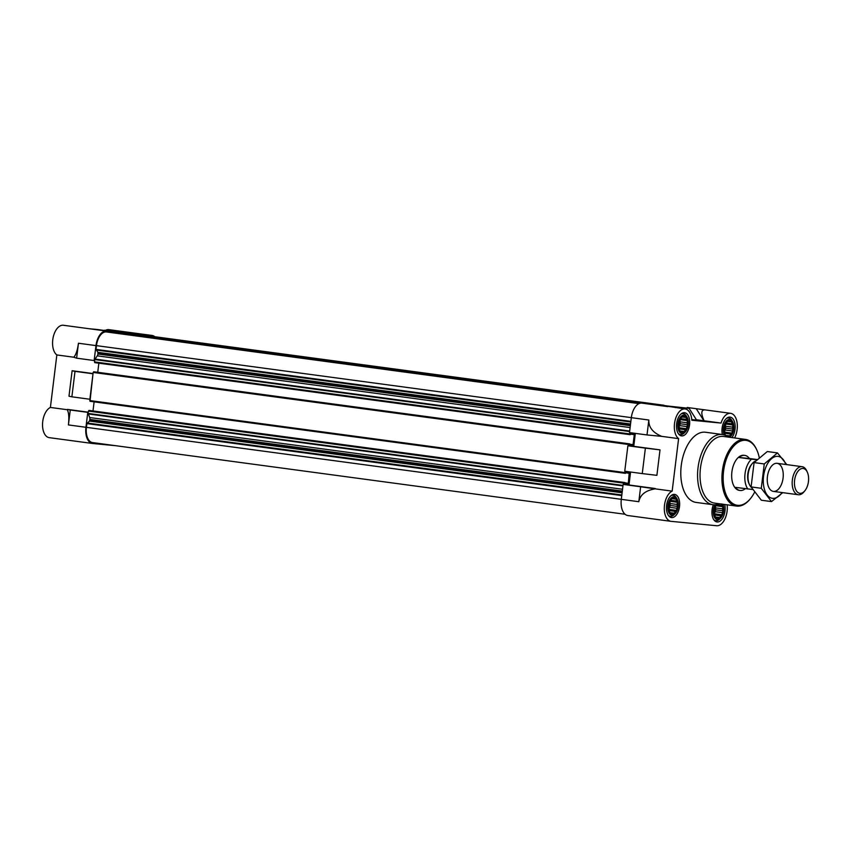 <?xml version="1.0" encoding="UTF-8"?>
<svg xmlns="http://www.w3.org/2000/svg" width="851" height="851" viewBox="0 0 851 851"><rect width="100%" height="100%" fill="white"/><g stroke="black" fill="none" stroke-linecap="round" stroke-linejoin="round"><path stroke-width="1.28" d="M757.082 459.529L749.401 458.498A17.701 9.818 97.7 0 0 744.774 455.391L744.04 455.296A17.701 9.818 97.7 0 0 731.945 471.528A17.701 9.818 97.7 0 0 739.328 490.378A17.701 9.818 97.7 0 0 739.53 490.399M686.927 422.756L687.448 421.054A7.967 4.415 -82.3 0 1 687.534 424.351L686.927 422.756L679.938 421.809L680.204 419.639L687.502 420.617L686.278 419.394L686.289 417.884A7.967 4.415 -82.3 0 1 687.321 420.383M684.693 417.33L684.268 416.426A7.967 4.415 -82.3 0 1 685.97 417.469L682.704 417.064M682.598 417.128L681.938 417.075A7.967 4.415 -82.3 0 1 683.853 416.384L682.598 417.128M680.555 418.841L679.917 419.671A7.967 4.415 -82.3 0 1 681.523 417.415L680.555 418.841M679.109 422L678.736 423.5A7.967 4.415 -82.3 0 1 679.619 420.298L679.109 422M678.641 425.766L678.736 427.542A7.967 4.415 -82.3 0 1 678.651 424.255L678.641 425.766M679.289 429.127L679.896 430.723A7.967 4.415 -82.3 0 1 678.864 428.213L679.289 429.127M680.874 431.18L681.906 432.18A7.967 4.415 -82.3 0 1 680.215 431.127L680.874 431.18L680.215 431.127M682.97 431.383L684.247 431.521A7.967 4.415 -82.3 0 1 682.332 432.212L682.97 431.383L679.938 430.978M685.023 429.681L686.268 428.936A7.967 4.415 -82.3 0 1 684.651 431.18L685.023 429.681L679.162 428.893M732.413 427.138L732.934 425.436A7.967 4.415 -82.3 0 1 733.019 428.723L732.413 427.138L725.414 426.191L725.69 424.021L732.988 425L731.764 423.777L731.764 422.266A7.967 4.415 -82.3 0 1 732.796 424.766M730.179 421.713L729.754 420.809A7.967 4.415 -82.3 0 1 731.456 421.851L728.19 421.447M728.084 421.511L727.424 421.458A7.967 4.415 -82.3 0 1 729.328 420.766L728.084 421.511M726.041 423.224L725.392 424.053A7.967 4.415 -82.3 0 1 727.009 421.798L726.041 423.224M724.584 426.383L724.222 427.883A7.967 4.415 -82.3 0 1 725.105 424.681L724.584 426.383M724.127 430.149L724.212 431.925A7.967 4.415 -82.3 0 1 724.127 428.638L724.127 430.149M724.775 433.51L725.371 435.106A7.967 4.415 -82.3 0 1 724.35 432.595L724.775 433.51M725.712 435.531A7.967 4.415 -82.3 0 1 725.69 435.51L727.392 436.563M728.456 435.765L729.722 435.903A7.967 4.415 -82.3 0 1 727.818 436.595L728.456 435.765L725.424 435.361L729.967 435.925L730.498 434.063L731.754 433.319A7.967 4.415 -82.3 0 1 730.137 435.563M722.382 508.824L722.903 507.122A7.967 4.415 -82.3 0 1 722.988 510.419L722.382 508.824L715.393 507.877L715.659 505.707L722.956 506.685L721.733 505.462L721.744 503.952M721.839 504.1A7.967 4.415 -82.3 0 1 722.765 506.451M716.191 504.632L715.361 505.739A7.967 4.415 -82.3 0 1 715.989 504.654M714.563 508.068L714.191 509.568A7.967 4.415 -82.3 0 1 715.074 506.366L714.563 508.068M714.095 511.834L714.18 513.61A7.967 4.415 -82.3 0 1 714.095 510.323L714.095 511.834M714.744 515.195L715.351 516.791A7.967 4.415 -82.3 0 1 714.319 514.291L714.744 515.195M716.329 517.259L717.361 518.248A7.967 4.415 -82.3 0 1 715.659 517.206L715.414 517.131M718.425 517.461L719.701 517.589A7.967 4.415 -82.3 0 1 717.787 518.28L718.425 517.461L715.393 517.046M720.478 515.749L721.722 515.004A7.967 4.415 -82.3 0 1 720.106 517.248L720.478 515.749L714.617 514.961M676.896 504.441L677.417 502.739A7.967 4.415 -82.3 0 1 677.502 506.037L676.896 504.441L669.907 503.494L670.173 501.324L677.47 502.303L676.258 501.079L676.258 499.569A7.967 4.415 -82.3 0 1 677.29 502.069M674.673 499.016L674.237 498.112A7.967 4.415 -82.3 0 1 675.939 499.154L672.673 498.75M672.577 498.814L671.907 498.76A7.967 4.415 -82.3 0 1 673.822 498.069L672.577 498.814M670.524 500.526L669.886 501.356A7.967 4.415 -82.3 0 1 671.492 499.111L670.524 500.526M669.077 503.686L668.705 505.186A7.967 4.415 -82.3 0 1 669.588 501.984L669.077 503.686M668.609 507.451L668.705 509.228A7.967 4.415 -82.3 0 1 668.62 505.941L668.609 507.451M669.258 510.813L669.865 512.408A7.967 4.415 -82.3 0 1 668.833 509.909L669.258 510.813M670.843 512.876L671.875 513.866A7.967 4.415 -82.3 0 1 670.184 512.823L669.928 512.749M672.939 513.079L674.215 513.206A7.967 4.415 -82.3 0 1 672.301 513.908L672.939 513.079L669.918 512.664M674.992 511.366L676.237 510.621A7.967 4.415 -82.3 0 1 674.62 512.866L674.992 511.366L669.131 510.579M88.993 328.709L63.389 325.263A15.488 8.595 97.7 0 0 53.209 337.187A15.488 8.595 97.7 0 0 56.847 354.941L50.4 407.448A15.488 8.595 97.7 0 0 42.55 423.766A15.488 8.595 97.7 0 0 49.23 437.648L92.429 443.467A15.488 8.595 97.7 0 1 85.94 427.287L87.77 412.352L89.674 417.533A2.659 1.468 97.7 0 1 89.866 419.437L89.472 421.075L86.887 423.596L86.43 427.34A14.605 8.106 97.7 0 0 92.546 442.584A14.605 8.106 97.7 0 0 92.716 442.605L625.07 514.259L92.546 442.584M92.429 443.467A15.488 8.595 97.7 0 0 92.61 443.488L115.874 445.722M89.876 399.225L93.004 373.759L90.015 401.289L625.368 473.347L626.602 472.305L629.24 472.56L628.315 483.315L627.836 483.974L625.198 483.73M108.396 332.135L639.133 403.565L106.311 331.933A14.605 8.106 97.7 0 0 96.461 345.644L96.003 349.378L97.908 352.335L97.908 354.016A2.659 1.468 97.7 0 1 97.248 355.835L94.131 360.537L95.972 345.602L78.452 343.24C77.473 350.335 75.909 354.995 73.771 357.218L56.847 354.941M95.972 345.602A15.488 8.595 97.7 0 1 106.418 331.05L114.725 331.858L114.619 332.73L113.747 332.858M121.959 333.443L122.065 332.56L136.245 333.932L136.139 334.805L120.916 333.549M144.064 335.571L143.585 334.634L151.893 335.432L126.065 332.273L143.585 334.634M144.053 335.571L657.419 404.672L144.053 335.571M152.127 336.358A14.605 8.106 97.7 0 0 151.957 336.336A14.605 8.106 97.7 0 0 151.786 336.315L149.414 336.294M154.797 336.719A15.488 8.595 97.7 0 0 152.074 335.454A15.488 8.595 97.7 0 0 151.893 335.432M114.725 331.858L97.216 329.497L88.898 328.699L106.418 331.05M104.29 330.454L136.245 333.932M104.545 330.209L122.065 332.56M50.4 407.448L67.325 409.725C68.825 412.724 69.186 417.788 68.42 424.926L70.261 410.001L67.367 409.384L88.281 412.203M92.514 373.706L75.005 371.355L71.878 396.821L68.984 396.215L72.112 370.738L93.036 373.557M75.005 371.355L72.112 370.738M87.77 412.352L70.261 410.001M71.878 396.821L89.387 399.183M152.074 335.454L108.875 329.645A15.488 8.595 97.7 0 0 105.577 330.305M78.452 343.24L76.622 358.175L73.771 357.218M49.23 437.648A15.488 8.595 97.7 0 0 49.411 437.669L92.248 443.435M657.387 404.895L689.119 408.342L674.939 406.98L675.354 407.629M647.005 434.946L661.674 436.35C652.802 432.648 648.515 427.202 648.845 420.022L647.005 434.946L629.495 432.595L631.325 417.66A15.488 8.595 97.7 0 1 641.771 403.108L667.822 406.618M642.26 473.592L656.887 475.337L660.014 449.871L645.388 448.126L642.26 473.592L624.751 471.241L627.878 445.764L633.75 446.328L635.335 433.382M638.814 501.707C640.239 494.654 645.707 490.367 655.227 488.857L640.643 486.772L638.814 501.707L621.294 499.346L623.134 484.41L629.006 484.985L630.591 472.028M86.43 427.34L621.304 499.324A15.488 8.595 97.7 0 0 627.793 515.525A15.488 8.595 97.7 0 0 627.974 515.546L670.811 521.312M696.395 419.756L721.042 423.064L691.81 420.256A15.488 8.595 97.7 0 0 685.151 408.948L667.599 406.267M691.757 419.596L696.586 420.064L689.119 408.342M657.429 404.619L674.939 406.98M640.643 486.772L623.134 484.41M645.388 448.126L627.878 445.764M687.619 407.544A15.488 8.595 97.7 0 0 687.438 407.512A15.488 8.595 97.7 0 0 687.257 407.491L704.777 409.852L687.257 407.491M704.107 420.788C700.873 413.554 701.086 409.916 704.777 409.852M734.615 437.946A15.488 8.595 97.7 0 0 737.04 422.33A15.488 8.595 97.7 0 0 730.637 413.331A15.488 8.595 97.7 0 0 721.042 423.064M655.227 488.857L672.162 491.133A15.488 8.595 97.7 0 0 664.312 507.462A15.488 8.595 97.7 0 0 670.992 521.333A15.488 8.595 97.7 0 0 671.173 521.355L716.659 525.737A15.488 8.595 97.7 0 0 727.126 504.813M661.674 436.35L678.609 438.637L672.162 491.133M685.151 408.948A15.488 8.595 97.7 0 0 674.971 420.883A15.488 8.595 97.7 0 0 678.609 438.637M633.75 446.328L660.014 449.871M629.006 484.985L655.27 488.517M719.191 503.749A35.402 19.647 -82.3 0 1 712.883 504.686L696.097 502.42A35.402 19.647 -82.3 0 1 681.353 464.71A35.402 19.647 -82.3 0 1 705.543 432.244L722.329 434.51A35.402 19.647 -82.3 0 1 728.169 437.074M724.712 504.483A11.68 6.478 -82.3 0 1 724.999 510.994A11.68 6.478 -82.3 0 1 716.989 521.95A11.68 6.478 -82.3 0 1 713.361 504.739M722.393 434.521A11.68 6.478 -82.3 0 1 723.616 422.522A11.68 6.478 -82.3 0 1 730.126 417.107A11.68 6.478 -82.3 0 1 735.03 429.308A11.68 6.478 -82.3 0 1 731.934 437.584M689.544 424.926A11.68 6.478 -82.3 0 1 681.534 435.882A11.68 6.478 -82.3 0 1 676.662 423.436A11.68 6.478 -82.3 0 1 684.651 412.724A11.68 6.478 -82.3 0 1 689.544 424.926M679.513 506.611A11.68 6.478 -82.3 0 1 671.503 517.568A11.68 6.478 -82.3 0 1 666.631 505.122A11.68 6.478 -82.3 0 1 674.62 494.41A11.68 6.478 -82.3 0 1 679.513 506.611M696.458 409.054L703.926 420.766M629.985 432.659L630.123 434.701L631.346 433.659L633.984 433.914L634.293 434.648L633.059 444.669L632.58 445.328L629.942 445.073L629.006 443.828L628.368 445.818M625.24 471.305L625.379 473.347L90.015 401.289M88.259 412.405L88.419 411.086L89.589 410.49L624.942 482.549L625.187 483.73M89.589 410.49L624.953 482.549L623.783 483.145L623.623 484.464M142.436 335.624L143.479 335.517M136.873 334.879L648.994 403.81L136.139 334.805M115.364 332.805L639.644 403.374L114.619 332.73M94.759 362.632L630.123 434.691L94.769 362.643L94.621 360.579M98.854 363.186L97.737 372.302M94.333 371.834L629.697 443.903L94.333 371.834L93.163 372.44L93.004 373.759M94.11 401.832L92.993 410.948M76.622 358.175L94.131 360.537M678.194 506.483A9.287 5.149 -82.3 0 1 674.886 513.993A9.287 5.149 -82.3 0 1 668.407 511.547A9.287 5.149 -82.3 0 1 670.045 499.388A9.287 5.149 -82.3 0 1 676.939 498.75A9.287 5.149 -82.3 0 1 678.194 506.483M677.407 506.792A7.967 4.415 -82.3 0 1 676.524 509.983L677.502 506.037M676.237 510.621L676.524 509.983M668.705 509.228L668.833 509.909M668.705 505.186L668.62 505.941M669.886 501.356L669.588 501.984M674.886 513.993L673.843 514.972A10.616 5.893 -82.3 0 1 670.333 516.334A10.616 5.893 -82.3 0 1 668.354 515.376M671.003 495.686A10.616 5.893 -82.3 0 1 673.162 495.282A10.616 5.893 -82.3 0 1 676.194 497.527L676.939 498.75M722.988 504.26A9.287 5.149 -82.3 0 1 723.669 510.866A9.287 5.149 -82.3 0 1 720.372 518.376A9.287 5.149 -82.3 0 1 714.074 516.44A9.287 5.149 -82.3 0 1 714.946 504.76M722.893 511.174A7.967 4.415 -82.3 0 1 722.01 514.366L722.988 510.419M721.722 515.004L722.01 514.366M714.18 513.61L714.319 514.291M714.191 509.568L714.095 510.323M715.361 505.739L715.074 506.366M720.372 518.376L719.318 519.355A10.616 5.893 -82.3 0 1 715.808 520.716A10.616 5.893 -82.3 0 1 713.829 519.759M724.18 434.925A9.287 5.149 -82.3 0 1 725.36 422.404A9.287 5.149 -82.3 0 1 732.456 421.436A9.287 5.149 -82.3 0 1 733.7 429.181A9.287 5.149 -82.3 0 1 730.403 436.691A9.287 5.149 -82.3 0 1 729.658 437.276M732.924 429.478A7.967 4.415 -82.3 0 1 732.041 432.68L733.019 428.723M731.754 433.319L732.041 432.68M724.212 431.925L724.35 432.595M724.222 427.883L724.127 428.638M725.392 424.053L725.105 424.681M726.509 418.384A10.616 5.893 -82.3 0 1 728.679 417.979A10.616 5.893 -82.3 0 1 731.7 420.224L732.456 421.436M688.225 424.798A9.287 5.149 -82.3 0 1 684.917 432.308A9.287 5.149 -82.3 0 1 678.438 429.861A9.287 5.149 -82.3 0 1 680.077 417.703A9.287 5.149 -82.3 0 1 686.97 417.054A9.287 5.149 -82.3 0 1 688.225 424.798M687.438 425.096A7.967 4.415 -82.3 0 1 686.555 428.298L687.534 424.351M686.268 428.936L686.555 428.298M678.736 427.542L678.864 428.213M678.736 423.5L678.651 424.255M679.917 419.671L679.619 420.298M684.917 432.308L683.874 433.287A10.616 5.893 -82.3 0 1 680.364 434.648A10.616 5.893 -82.3 0 1 678.385 433.691M681.034 414.001A10.616 5.893 -82.3 0 1 683.193 413.597A10.616 5.893 -82.3 0 1 686.214 415.841L686.97 417.054M668.748 509.792L670.28 505.441L677.577 506.419M669.439 507.26L676.439 508.207M670.28 505.441L669.907 503.494M670.652 500.324L676.258 501.079M669.907 512.621L674.46 513.227M669.173 509.441L676.471 510.419M668.673 508.93A7.085 3.925 97.7 0 0 669.673 505.377A7.085 3.925 97.7 0 0 669.599 501.92M714.234 514.174L715.765 509.823L723.063 510.802M714.925 511.642L721.925 512.589M715.765 509.823L715.393 507.877M716.138 504.707L721.733 505.462M715.383 517.004L719.935 517.61M714.659 513.823L721.956 514.802M714.159 513.313A7.085 3.925 97.7 0 0 715.159 509.76A7.085 3.925 97.7 0 0 715.085 506.302M724.265 432.489L725.797 428.138L733.094 429.117M724.956 429.957L731.956 430.904M725.797 428.138L725.414 426.191M726.169 423.021L731.764 423.777M725.552 435.457L726.36 435.563M724.648 433.276L730.498 434.063M724.69 432.138L731.988 433.116M724.19 431.627A7.085 3.925 97.7 0 0 725.19 428.074A7.085 3.925 97.7 0 0 725.116 424.617M678.779 428.106L680.311 423.755L687.608 424.734M679.47 425.574L686.47 426.521M680.311 423.755L679.938 421.809M680.683 418.639L686.278 419.394M679.938 430.936L684.491 431.542M679.204 427.755L686.502 428.734M678.704 427.245A7.085 3.925 97.7 0 0 679.704 423.692A7.085 3.925 97.7 0 0 679.63 420.234M754.56 492.24A32.753 18.169 -82.3 0 1 750.433 498.633A32.753 18.169 -82.3 0 1 725.69 493.612A32.753 18.169 -82.3 0 1 731.754 448.562A32.753 18.169 -82.3 0 1 756.943 450.264A32.753 18.169 -82.3 0 1 759.252 457.572M750.188 498.931A33.636 18.658 -82.3 0 1 749.944 499.239A33.636 18.658 -82.3 0 1 736.466 506.068A33.636 18.658 -82.3 0 1 722.456 470.252A33.636 18.658 -82.3 0 1 745.444 439.403A33.636 18.658 -82.3 0 1 756.635 449.562A33.636 18.658 -82.3 0 1 756.794 449.924M736.466 506.068L714.574 503.122A33.636 18.658 -82.3 0 1 700.564 467.305A33.636 18.658 -82.3 0 1 723.552 436.457L745.444 439.403M712.883 504.686A35.402 19.647 -82.3 0 1 698.128 466.976A35.402 19.647 -82.3 0 1 722.329 434.51M752.678 489.506L735.424 487.368A17.701 9.818 97.7 0 0 740.051 490.474A17.701 9.818 97.7 0 0 745.338 488.697M747.838 489.038A17.701 9.818 -82.3 0 1 751.497 459.178L739.093 457.508L749.401 458.498M744.774 455.391A17.701 9.818 97.7 0 0 739.093 457.508M751.497 459.178L756.911 459.7M751.38 487.421A14.159 7.861 -82.3 0 1 749.412 484.527L748.891 483.357A12.712 7.053 -82.3 0 1 751.422 464.593L752.231 463.604A14.159 7.861 -82.3 0 1 755.55 461.029M749.412 484.527A14.159 7.861 -82.3 0 1 752.231 463.604M808.45 481.56A12.531 6.957 -82.3 0 1 804.876 490.761A12.531 6.957 -82.3 0 1 795.398 488.836A12.531 6.957 -82.3 0 1 797.727 471.603A12.531 6.957 -82.3 0 1 807.365 472.252A12.531 6.957 -82.3 0 1 808.45 481.56M804.876 490.761L803.972 491.867A14.159 7.861 -82.3 0 1 798.291 494.739A14.159 7.861 -82.3 0 1 792.398 479.656A14.159 7.861 -82.3 0 1 802.067 466.678A14.159 7.861 -82.3 0 1 806.78 470.954L807.365 472.252M782.005 492.548A21.158 11.733 -82.3 0 1 772.676 498.346A21.158 11.733 -82.3 0 1 765.698 467.593A21.158 11.733 -82.3 0 1 785.781 464.486M773.527 491.41A14.159 7.861 -82.3 0 1 768.655 487.112A14.159 7.861 -82.3 0 1 771.463 466.199A14.159 7.861 -82.3 0 1 783.186 473.177A14.159 7.861 -82.3 0 1 773.527 491.41M786.781 464.614L777.495 452.913L764.262 463.955L761.273 488.293L771.517 501.59L782.729 492.644M771.517 501.59L761.337 500.228L751.093 486.921L754.082 462.582L767.315 451.541L777.495 452.913M761.273 488.293L751.093 486.921M764.262 463.955L754.082 462.582M85.94 427.287L68.42 424.926M659.291 405.47L641.771 403.108M648.845 420.022L631.325 417.66M151.786 336.315L663.908 405.246M149.712 336.113L661.833 405.044M142.745 335.443L657.408 404.714M121.225 333.369L640.175 403.225M114.045 332.677L639.537 403.406M106.311 331.933L638.995 403.629M96.461 345.644L631.336 417.639M96.003 349.378L630.868 421.373M96.12 350.006L630.804 421.979M97.908 352.335L630.548 424.032M98.035 352.963L630.474 424.628M97.908 354.016L630.346 425.681M97.248 355.835L630.112 427.564M94.929 359.069L629.687 431.042M94.748 359.558L629.623 431.542M94.461 361.898L629.825 433.957M631.08 434.223L634.293 434.648M629.846 444.233L633.059 444.669M629.814 444.956L632.58 445.328M93.642 371.77L629.006 443.828M93.163 372.44L628.527 444.499M89.717 400.544L625.081 472.603M626.336 472.869L629.549 473.305M625.102 482.879L628.315 483.315M625.07 483.602L627.836 483.974M88.898 410.416L624.262 482.474M88.419 411.086L623.783 483.145M88.132 413.426L623.006 485.421M88.185 413.937L622.953 485.91M89.674 417.533L622.538 489.261M89.866 419.437L622.315 491.101M89.738 420.49L622.177 492.155M89.472 421.075L622.102 492.772M87.153 423.011L621.836 494.974M86.887 423.596L621.762 495.59M687.438 407.512L730.637 413.331M627.793 515.525L670.992 521.333M151.957 336.336L663.993 405.257M673.162 495.282L671.801 495.101M670.333 516.334L668.971 516.153M715.808 520.716L714.446 520.535M730.403 436.691L729.754 437.297M728.679 417.979L727.318 417.798M683.193 413.597L681.832 413.416M680.364 434.648L678.992 434.467M756.943 450.264L756.635 449.562M750.433 498.633L749.944 499.239M740.051 490.474L739.328 490.378M802.067 466.678L777.144 463.316M798.291 494.739L773.368 491.389"/></g></svg>
